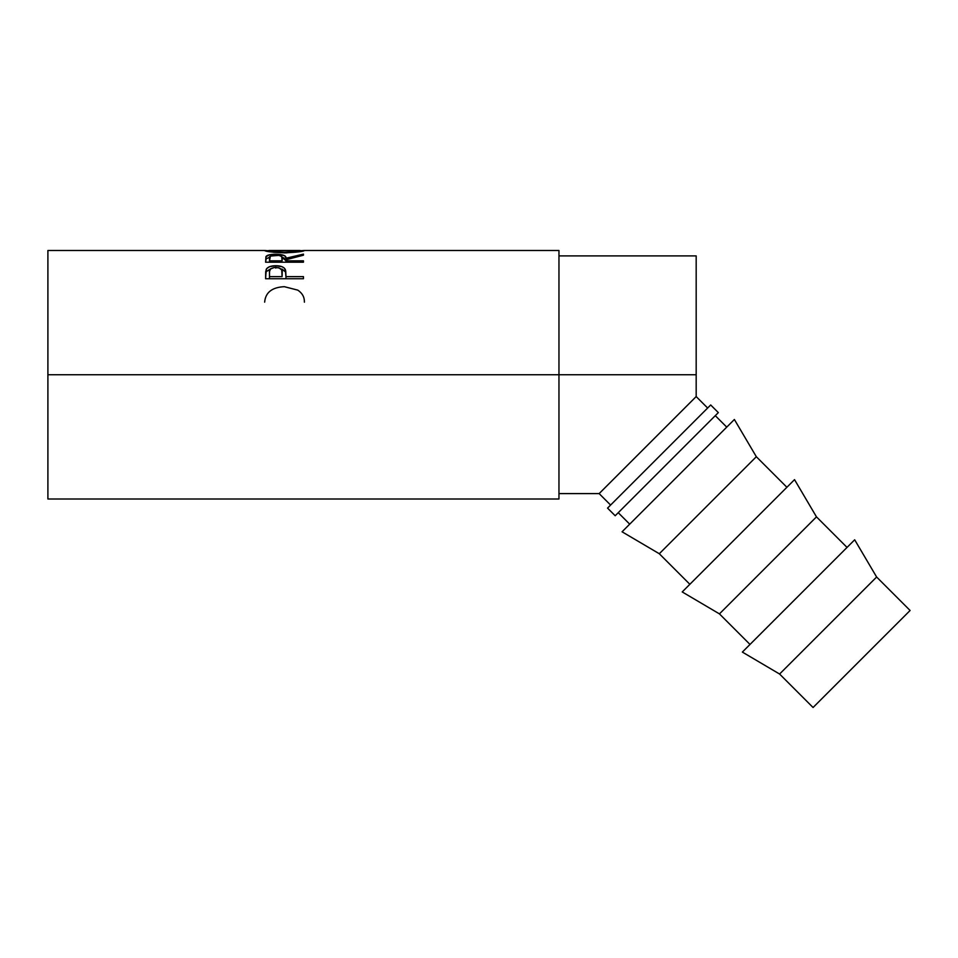 <?xml version="1.0" encoding="UTF-8"?>
<svg xmlns="http://www.w3.org/2000/svg" width="958" height="958" viewBox="0 0 958 958"><rect width="100%" height="100%" fill="white"/><g stroke="black" fill="none" stroke-linecap="round" stroke-linejoin="round"><path stroke-width="1.44" d="M599.145 493.598L610.605 505.058L599.145 493.598L696.179 396.564L696.179 255.894L696.179 374.746L558.957 374.746L696.179 374.746L696.179 396.564L707.639 408.024L696.179 396.564L599.145 493.598L558.957 493.598M47.9 498.998L47.9 374.746L47.9 498.998L558.957 498.998L558.957 374.746L47.9 374.746L47.9 250.493L47.9 374.746L558.957 374.746L558.957 250.493L303.949 250.493M271.03 268.587L266.18 271.677L266.18 269.39C267.641 266.971 270.827 265.749 275.76 265.725L275.76 268.096L275.76 265.725C280.802 265.737 283.999 267.019 285.352 269.545L285.975 277.149L285.352 269.545L285.975 276.623L303.435 276.623L303.435 278.742L265.617 278.742L265.701 271.677L266.695 268.575L269.653 266.647L275.76 265.725L281.975 266.683L284.143 267.941L285.712 270.815L285.975 276.623L303.435 276.623L303.435 278.742L265.617 278.742L266.18 269.39L265.617 276.395L266.18 271.677L271.006 268.587M303.435 255.211L303.435 254.133L303.435 255.211L285.975 259.75L285.975 260.827L303.435 260.827L303.435 262.217L265.617 262.217L265.941 256.672L269.533 254.768L280.371 254.517L284.969 255.954L285.975 258.229L303.435 254.133L303.435 255.211L285.975 259.75L285.975 260.827L303.435 260.827L303.435 262.217L265.617 262.217L266.132 258.911L265.617 261.738M264.731 250.673L268.527 250.709L264.647 250.577C265.857 251.571 272.539 252.337 284.694 252.876L273.593 252.289L264.731 250.673M286.634 252.852L284.694 252.876C296.788 252.301 303.363 251.535 304.404 250.565L286.634 252.852M304.321 250.517L300.525 250.709L304.321 250.517M302.956 250.529L304.057 250.493M264.971 250.493L266.025 250.529M607.552 508.111L615.192 515.751L718.332 412.611L710.692 404.971L607.552 508.111L615.192 515.751L718.332 412.611L710.692 404.971L607.552 508.111M779.596 674.037L813.067 707.507L910.1 610.486L876.63 577.015L779.596 674.037L876.63 577.015L854.68 539.785L742.366 652.087L779.596 674.037L742.366 652.087L854.68 539.785L876.63 577.015L910.1 610.486L813.067 707.507L779.596 674.037M719.446 613.886L750.006 644.447L719.446 613.886L816.479 516.865L719.446 613.886L682.216 591.936L719.446 613.886M847.04 547.425L816.479 516.865L794.529 479.635L682.216 591.936L794.529 479.635L816.479 516.865L847.04 547.425M659.296 553.736L689.856 584.296L659.296 553.736L756.329 456.715L659.296 553.736L622.065 531.798L659.296 553.736M786.889 487.275L756.329 456.715L734.379 419.484L622.065 531.798L734.379 419.484L756.329 456.715L786.889 487.275M618.245 512.698L629.705 524.158L618.245 512.698M726.739 427.124L715.279 415.664L726.739 427.124M269.701 250.493L275.245 251.786L284.67 252.253L295.998 251.535L299.387 250.493M282.095 260.827L281.712 256.576L278.934 255.379L270.407 256.085L269.497 260.827L282.095 260.827L269.497 260.827L269.497 262.217L269.497 258.181C268.779 256.397 270.851 255.379 275.724 255.127C280.694 255.379 282.838 256.421 282.155 258.241L282.095 260.827M282.095 276.623L281.748 269.94L278.958 267.845L274.168 267.51L270.455 269.042L269.521 271.617L269.497 276.623L282.095 276.623L269.497 276.623L269.497 278.742L269.497 272.527C268.827 269.593 270.922 267.881 275.772 267.402C280.718 267.905 282.849 269.665 282.179 272.695L282.095 276.623M300.525 250.577L300.525 251.571L300.525 250.577C299.746 251.295 294.465 251.858 284.67 252.253C274.79 251.858 269.414 251.295 268.527 250.577L300.525 250.577M268.527 251.571L268.527 250.577L268.527 251.571M284.67 252.876L284.67 252.253L284.67 252.876M282.155 260.768L282.155 258.229M282.179 274.922L282.179 272.683M266.336 258.684L269.557 257.379L266.336 258.684M283.903 257.942L282.071 257.403L285.975 260.756L283.903 257.942M281.975 269.03L285.352 271.832L281.975 269.03M264.647 302.153C265.486 292.453 272.048 287.304 284.298 286.682L297.782 290.13C302.333 293.172 304.536 297.196 304.404 302.189M285.975 260.827L285.975 262.217L285.975 260.827M303.435 254.133L285.975 258.229L285.975 260.756L285.975 258.229C286.466 255.714 283.053 254.397 275.724 254.253L275.724 255.127L275.724 254.253C270.671 254.253 267.474 254.948 266.132 256.349L265.617 262.217M285.975 276.623L285.975 278.742L285.975 276.623M558.957 498.998L558.957 250.493M629.095 463.648L626.496 466.247M558.957 255.894L696.179 255.894M47.9 250.493L265.127 250.493M269.138 250.493L299.938 250.493"/></g></svg>
